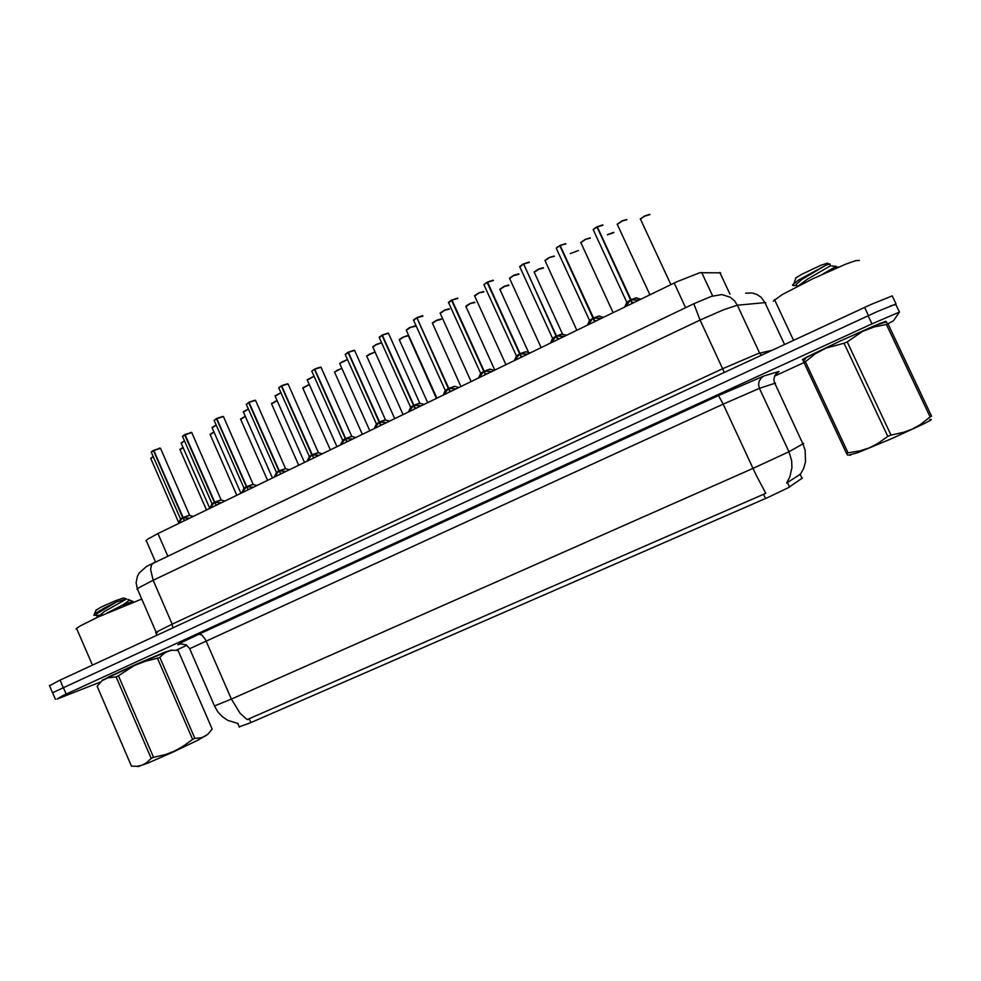 <?xml version="1.0" encoding="UTF-8"?>
<svg xmlns="http://www.w3.org/2000/svg" width="981" height="981" viewBox="0 0 981 981"><rect width="100%" height="100%" fill="white"/><g stroke="black" fill="none" stroke-linecap="round" stroke-linejoin="round"><path stroke-width="1.47" d="M146.574 541.389L145.924 540.801L147.898 539.072L157.929 533.59L676.743 281.792L699.833 272.779L720.679 272.816M239.217 726.786L249.652 723.071L767.841 497.453L788.099 487.864L802.519 478.041M884.874 322.357L885.855 321.241L879.368 323.669L841.551 340.37L806.75 357.133L802.348 359.696L805.058 359.095M171.675 650.035L164.918 652.083L137.156 663.929L108.683 676.89L101.607 681.047M250.854 722.543L249.174 718.668L247.408 719.502L246.206 718.815L240.075 713.31L231.418 699.122L752.967 468.477L788.945 451.8L791.642 460.812L791.888 467.827L789.84 476.889L786.615 483.02L800.668 474.056M899.467 312.105L895.653 304.061L877.492 311.418L52.557 692.672M249.174 718.668L765.818 493.296L756.081 475.062L722.715 403.166L718.411 395.613L763.954 376.017L761.379 377.795L759.135 381.266L758.571 384.331L759.441 388.378L723.156 404.123L189.652 648.748M887.891 323.828L893.421 320.848L899.454 312.105L871.937 323.816L62.784 695.688L57.045 699.061L101.031 681.807L97.094 686.295M896.033 303.926L892.22 295.894L870.969 304.502L58.921 680.691L49.553 685.793M895.837 304.429L890.27 305.925M55.414 699.343L52.569 692.684M178.223 523.744L182.748 517.723L183.999 519.587M189.554 515.111L160.467 448.305L153.759 450.365L183.079 517.49L189.701 515.172L183.104 517.551L189.223 518.397M180.467 519.17L182.748 517.723M151.27 451.947L159.719 448.121M183.079 517.478L189.701 515.209M153.404 450.549L151.233 452.008L153.404 450.389L182.724 517.661L180.455 519.538M185.826 520.053L184.269 520.188L183.104 517.551M884.788 322.344L885.414 321.449L873.421 326.17L841.575 340.382L811.741 354.607L803.488 358.997L802.716 359.72L805.107 359.034M859.405 260.48L855.959 260.615L845.745 264.171L812.587 278.8L782.053 294.619L773.249 301.192M929.755 419.66L931.312 419.476L930.135 420.481L923.379 424.099L890.883 439.034L857.701 452.756L848.982 455.061M885.806 322.43L886.321 321.964L887.989 323.963L886.591 324.527L874.267 326.906L862.691 331.296L847.228 341.817L891.055 435.037L887.83 436.447L844.052 343.276L825.928 348.181L815.027 354.055L805.401 361.719L803.942 362.48L803.071 359.917L803.831 360.873M805.401 361.719L848.013 452.817L860.263 450.782L869.117 447.912L877.529 443.719L887.83 436.447M848.013 452.817L846.456 453.381L803.942 362.48M847.731 454.939L846.456 453.381M847.228 341.817L844.052 343.276M884.58 322.332L875.653 325.275L840.472 340.922L810.944 355.061L803.844 358.948L805.193 358.911M822.9 273.969L836.364 266.403L830.269 265.888L830.073 263.975L826.235 264.98L798.522 280.026L792.673 284.784L793.004 285.618L795.284 285.496M838.914 266.93L835.444 267.543M830.11 264.453L827.314 263.141L820.545 265.41L801.722 274.337L795.701 277.979L795.53 278.923M887.989 323.963L931.533 416.177L930.098 416.937L886.481 324.564M891.055 435.037L903.354 432.437L912.097 429.151L920.276 424.601L930.098 416.937M797.026 285.912L795.959 285.434L796.265 284.294L801.82 279.462L826.235 264.98M798.522 285.741L807.412 279.254L830.306 265.863M171.601 650.035L137.144 663.941L108.977 676.767L101.644 680.998M141.705 598.974L97.511 617.294L80.368 625.853L76.42 628.453L76.089 629.054L76.959 629.201M207.653 734.377L198.432 739.919L172.803 752.133L147.837 763.144L138.063 766.504M159.891 657.54L194.863 738.288L200.798 737.81L204.808 736.314L208.291 733.776L212.166 729.018L178.064 650.44L172.067 650.256L167.923 651.237L164.183 653.321L159.572 657.687L145.617 661.194L134.139 665.67L118.443 675.823L153.576 757.332L151.184 758.387L116.089 676.902L107.935 677.834L101.742 680.863M97.07 686.246L131.405 766.136L137.352 766.235L142.135 765.155L146.476 762.826L151.184 758.387M118.443 675.823L116.089 676.902M171.405 650.011L145.777 660.188L102.257 680.176M106.831 613.064L123.066 604.811L128.965 600.507L129.124 599.759L127.947 599.489M123.447 605.988L132.975 601.512L123.103 604.787M125.96 598.717L123.373 597.993L115.733 600.63L100.798 607.19L95.991 610.317M126.512 598.925L116.531 601.917L104.415 607.913L94.752 613.775L93.833 615.099L95.341 615.369M194.863 738.288L192.595 739.392L157.585 658.533M153.576 757.332L165.63 754.463L174.299 751.139L182.527 746.688L192.595 739.392M102.98 614.793L96.825 615.639L96.138 614.854L97.217 613.468L116.531 601.917M97.119 617.368L104.599 611.371L126.353 599.084M184.526 440.996L181.166 443.032L209.811 508.403L214.361 502.346L215.612 504.197M221.081 499.77L191.724 432.56L185.09 434.583L214.704 502.113L221.24 499.832L214.716 502.162L220.958 502.995M211.982 503.866L214.361 502.346M184.722 434.608L182.466 436.287L191.001 432.363M214.704 502.113L221.24 499.869M184.722 434.767L214.336 502.284L211.982 504.234M217.488 504.675L215.894 504.835L214.729 502.174M243.938 488.342L241.829 492.867L246.415 486.772L247.666 488.587M253.049 484.209L223.398 416.594L216.85 418.58L246.758 486.527L253.208 484.271L246.783 486.588L253.135 487.385M216.482 418.764L214.128 420.359L216.482 418.605L246.39 486.699L243.962 488.158L246.415 486.772M216.482 418.605L222.724 416.385L216.826 418.433M246.758 486.527L253.147 484.43M249.591 489.102L247.96 489.261L246.783 486.588M274.288 477.109L278.911 470.966L280.149 472.744M285.459 468.44L255.501 400.383L249.039 402.357L279.266 470.721L285.63 468.501L279.278 470.782L285.753 471.554M276.323 472.621L278.911 470.966M246.354 404.528L248.659 402.382L254.876 400.187M279.254 470.721L285.581 468.685M248.671 402.541L278.886 470.905L276.286 472.572L279.303 470.831M282.123 473.308L280.48 473.48L279.291 470.782M307.212 461.131L311.86 454.951L313.098 456.68M318.335 452.449L288.046 383.939L281.682 385.901L312.216 454.706L318.506 452.511L312.24 454.767L318.837 455.491M309.162 456.668L311.86 454.951M278.776 387.777L282.626 385.3L287.482 383.767L281.657 385.754M312.216 454.694L318.433 452.682M281.314 386.097L278.751 387.826L281.302 385.938L311.835 454.877L309.125 456.631L312.265 454.816M315.134 457.293L313.442 457.477L312.24 454.767M340.591 444.933L345.275 438.703L346.489 441.425L346.501 440.383M351.652 436.226L321.069 367.299L314.791 369.224L345.643 438.458L351.848 436.3L345.655 438.507L352.375 439.206M342.467 440.506L345.275 438.703M311.762 371.186L315.735 368.611L320.542 367.102M345.631 438.446L351.762 436.471M314.411 369.42L311.737 371.223L314.386 369.261L345.251 438.642L342.418 440.444L345.692 438.581M348.598 441.045L346.882 441.242L345.668 438.519M374.448 428.501L379.169 422.222L380.395 424.969L380.37 423.853M385.459 419.782L354.57 350.413L348.353 352.302L379.537 421.977L385.656 419.843L379.561 422.038L386.404 422.701M376.238 424.111L379.169 422.222M348.353 352.302L354.067 350.217M345.214 354.349L347.961 352.351L379.144 422.161L376.201 424.074L379.598 422.112M379.537 421.965L385.398 419.782M382.529 424.577L380.787 424.785L379.561 422.038M408.795 411.836L413.541 405.509L414.779 408.28L414.718 407.066M419.868 403.35L413.908 405.263L420.91 405.95M410.475 407.471L413.541 405.509M419.733 403.093L413.908 405.251L419.745 403.093L388.525 333.27L382.394 335.122L388.071 333.086M379.132 337.28L382.001 335.195L413.516 405.447L410.524 407.238L413.982 405.411M416.962 407.863L415.184 408.084L413.945 405.325M443.62 394.926L448.415 388.562L449.666 391.345L449.556 390.021M454.657 386.428L448.808 388.366L455.92 388.954M445.215 390.61L448.415 388.562M422.946 316.164L416.95 317.746L422.553 315.71M454.743 386.232L448.783 388.304L454.743 386.293M416.986 317.832L448.378 388.501L445.362 390.634M451.873 390.916L450.071 391.149L448.82 388.366M478.961 377.771L483.78 371.358L485.055 374.166L484.896 372.706M490.034 369.064L484.185 371.161L491.444 371.713M480.445 373.503L483.78 371.358M457.919 298.494L451.971 300.076L457.538 298.089M448.427 302.393L451.554 300.137L483.756 371.296L480.555 373.528M487.299 373.724L485.46 373.957L484.197 371.161M514.817 360.37L519.672 353.908L520.96 356.728L520.727 355.11M493.394 280.578L487.532 282.172L520.065 353.65L525.853 351.639L520.077 353.7L527.484 354.227M516.178 356.152L519.672 353.908M487.532 282.172L493.038 280.21M520.065 353.65L525.853 351.689M487.116 282.381L483.817 284.588L487.091 282.221L519.648 353.847L516.264 356.164M523.253 356.275L521.377 356.532L520.089 353.712M551.199 342.712L556.092 336.213L557.392 339.046L557.061 337.206M529.397 262.393L523.596 263.999L556.485 335.943L562.187 333.957L556.485 335.956L564.05 336.483M552.438 338.543L556.092 336.213M523.596 263.999L529.041 262.062M556.485 335.931L562.199 334.018M523.682 264.196L556.068 336.14L552.499 338.555M559.722 338.58L557.809 338.837L556.509 336.005M588.122 324.797L593.051 318.236L594.363 321.094L593.91 318.972M565.914 243.95L560.2 245.557L593.444 317.967L599.072 316.005L593.468 318.028L601.157 318.469M589.238 320.677L593.051 318.236M560.2 245.557L565.596 243.656M593.444 317.967L599.072 316.066M559.771 245.765L556.166 248.205L559.746 245.618L593.027 318.175L589.262 320.689M596.73 320.615L594.793 320.885L593.48 318.028M625.596 306.612L630.562 300.002L631.887 302.871L631.261 300.37M602.984 225.213L597.343 226.832L630.967 299.72L636.51 297.795L630.979 299.781L638.827 300.186M596.914 227.052L593.137 229.603L596.877 226.905L630.525 299.941L626.516 302.504L630.562 300.002M597.343 226.832L602.677 224.98M630.967 299.732L636.51 297.856M634.302 302.381L632.316 302.663L630.991 299.794M775.53 383.093L759.441 388.378L788.945 451.8L803.623 443.387M763.954 376.017L779.073 371.419L774.831 375.527L773.886 379.377L774.352 382.32L802.973 443.89L805.156 450.328L805.524 461.548L803.758 468.023L800.606 473.921M214.52 705.977L231.418 699.122L205.544 639.771L201.939 635.063L198.947 634.217L718.411 395.613M180.847 643.843L177.819 644.701L180.676 642.947L198.947 634.217M779.073 371.419L776.032 373.712M693.849 303.767L711.323 296.421L721.857 294.607L730.269 297.255L734.364 300.701L737.32 305.189L723.573 309.689L700.091 320.039L722.666 368.721L757.344 353.859L759.662 353.148L761.489 355.183M765.805 302.737L764.996 302.614L784.567 344.503M153.625 562.775L151.503 564.86L150.584 569.336L153.134 580.225L139.694 587.202L136.96 589.25L137.72 589.777M157.291 632.561L155.587 632.831L157.144 631.678L172.227 624.21L172.766 627.95M156.568 635.455L156.371 632.757L137.328 588.858L136.151 582.726L137.315 576.521L139.057 573.162L146.377 566.577L693.788 303.791L700.091 320.039L153.134 580.225L172.227 624.21L722.666 368.721L724.223 372.449M745.634 293.245L752.243 293L756.976 294.484L761.084 297.268L764.996 302.614L737.32 305.189L759.662 353.148L772.317 350.168M183.128 447.52L180.038 449.727M179.964 449.408L183.067 447.397L179.915 449.457L206.451 510.034M153.281 456.692L150.816 458.605M150.743 458.274L153.22 456.557L150.694 458.335L178.8 522.701M182.356 518.189L180.467 519.023L178.763 522.763M193.38 516.386L189.627 515.356L183.619 517.576M183.116 517.576L180.479 518.998L151.356 452.302M214.017 432.069L210.155 434.657M210.069 434.325L213.968 431.947L210.032 434.375L236.813 495.295M245.336 416.435L240.664 419.377M240.578 419.046L245.287 416.312L240.541 419.095L267.58 480.371M277.083 400.591L271.59 403.914M271.492 403.571L277.034 400.469L271.455 403.62L298.751 465.239M309.273 384.577L302.908 388.231M302.81 387.887L309.223 384.454L302.773 387.936L330.339 449.911M213.968 502.824L211.982 503.707L210.069 507.925M224.956 501.058L221.179 500.016L215.256 502.198M214.741 502.198L212.006 503.682L182.601 436.594M182.503 436.238L184.722 434.62M246.023 487.238L243.938 488.71M256.973 485.521L253.159 484.455L247.322 486.613M246.807 486.625L243.962 488.158L214.263 420.665M214.152 420.309L216.47 418.617M278.506 471.444L276.335 472.989M289.432 469.764L285.594 468.685L279.83 470.806M311.455 455.429L309.187 457.048M322.357 453.786L318.482 452.695L312.792 454.779M307.09 461.193L309.383 456.656L278.898 388.157M181.203 442.983L184.477 440.874L181.289 443.314M216.225 425.116L212.154 427.826M212.068 427.483L216.163 424.994L212.031 427.544L240.946 493.296M248.352 409.04L243.447 412.143M243.337 411.787L248.291 408.905L243.313 411.836L272.51 477.968M280.934 392.756L275.146 396.238M275.036 395.87L280.885 392.633L275.011 395.919L304.502 462.443M341.915 368.365L336.802 370.462L334.656 372.351M334.546 371.995L341.866 368.255L334.509 372.032L362.345 434.375M375.049 352.02L368.844 354.399L366.82 356.25M366.698 355.895L375.012 351.921L366.673 355.931L394.779 418.629M436.386 398.445L408.292 335.735L403.412 337.084L399.426 339.941M399.292 339.573L402.946 337.157L407.863 335.551M441.34 319.34L436.533 320.48L432.449 323.399M441.033 318.935L437.219 320.027L432.327 323.031L436.055 320.542L440.984 318.948M313.994 376.275L307.286 380.113M307.176 379.745L313.932 376.152L307.139 379.782L336.924 446.711M347.519 359.598L341.572 362.075L339.867 363.767M339.745 363.399L347.47 359.487L339.72 363.436L369.8 430.757M381.584 342.823L375.956 344.76L372.89 347.2M372.755 346.833L376.446 344.38L381.462 342.749L375.564 344.797L372.731 346.857L403.117 414.583M415.392 326.33L410.475 327.446L406.379 330.413M406.232 329.972L410.132 327.446L415.012 325.888M344.871 439.181L342.492 440.874M355.735 437.575L351.836 436.471L346.232 438.532M340.419 445.018L342.688 440.469L311.897 371.566M378.752 422.713L376.263 424.491M389.604 421.143L385.656 420.027L380.138 422.038M347.973 352.498L345.349 354.742M413.124 405.999L410.512 407.863M423.964 404.466L419.966 403.338L414.522 405.325M382.014 335.343L379.279 337.685M474.902 302.479L470.12 303.644L465.914 306.636M465.828 306.231L469.727 303.669L474.559 302.123M508.931 285.385L504.173 286.562L499.832 289.64M508.661 285.042L504.259 286.366L499.77 289.248L503.744 286.611L508.599 285.054M543.437 268.046L538.692 269.26L534.228 272.399M543.18 267.739L539.489 268.745L534.191 272.019L538.226 269.321L543.118 267.752M578.422 250.474L570.329 253.539M613.91 232.644L607.411 234.802M607.349 234.68L613.615 232.423M649.9 214.557L644.259 216.311L640.348 219.217M649.704 214.361L644.652 215.955L640.385 218.886L644.664 215.943L649.618 214.373M449.408 309.187L444.503 310.339L440.285 313.38M440.175 312.951L444.111 310.364L449.04 308.794M483.903 291.823L479.022 292.988L474.669 296.103M483.621 291.431L479.145 292.767L474.583 295.698L478.593 293.025L483.547 291.455M518.888 274.19L513.112 275.82L509.544 278.579M509.495 278.187L513.553 275.453L518.557 273.858M554.375 256.323L549.532 257.537L544.921 260.811M544.921 260.517L549.029 257.623L554.057 256.029M590.378 238.187L585.559 239.425L580.801 242.785M580.838 242.515L585.019 239.523L590.072 237.929M626.896 219.781L622.101 221.056L617.196 224.49M626.687 219.548L622.334 220.786L617.221 224.146L621.549 221.166L626.601 219.572M447.986 389.052L445.251 391.002M458.814 387.556L454.767 386.416L449.408 388.366M413.675 320.382L416.52 317.795L413.528 319.929M416.545 317.942L413.516 319.99L445.423 390.634M448.857 388.464L445.264 390.364L443.24 395.11M483.363 371.86L480.482 373.896M494.166 370.389L490.083 369.236L484.798 371.161M451.579 300.284L448.599 302.835M484.246 371.284L480.665 373.528M519.243 354.411L516.227 356.544M530.059 352.976L525.902 351.811L520.703 353.712M520.151 353.859L516.411 356.177M555.663 336.716L552.499 338.948M566.466 335.306L562.26 334.129L557.134 335.993M523.18 264.208L519.918 266.967M519.771 266.636L523.143 264.061L519.722 266.538L552.683 338.568M556.068 336.152L552.499 338.273L550.537 343.031M592.61 318.751L589.299 321.081M603.438 317.366L599.158 316.189L594.118 318.028M560.31 245.802L557.036 247.237L556.362 248.647M593.579 318.249L589.483 320.701M630.121 300.517L626.638 302.957M640.949 299.156L636.399 297.991L631.641 299.781M597.503 227.175L594.302 228.414L593.346 230.044M631.114 300.063L626.822 302.565M238.199 723.438L227.825 720.41L222.393 716.755L217.929 711.948L214.631 706.222L189.529 648.466L186.047 644.775L180.406 643.953M160.369 448.231L153.759 450.218M796.265 284.294L797.246 286.391M799.687 284.674L799.208 285.385M796.032 285.557L792.562 285.287M96.236 614.621L97.229 616.939M98.431 615.602L96.984 617.54M132.435 602.408L132.95 601.721M96.383 615.479L93.894 615.21M191.614 432.474L185.078 434.436M274.226 477.146L276.532 472.621L246.219 404.197M255.391 400.309L249.027 402.21M427.655 402.676L399.279 339.61L402.394 337.415L407.912 335.527M436.913 398.188L406.208 330.045L409.114 327.936L415.073 325.864M320.591 367.09L314.766 369.077M374.215 428.611L376.471 424.062L345.189 354.386L348.378 352.351M354.116 350.205L348.329 352.154M408.488 411.983L410.72 407.422L379.107 337.305L382.443 335.208M388.12 333.074L382.382 334.999M494.755 370.107L465.803 306.293L470.071 303.509L474.608 302.099M607.349 234.667L613.689 232.399M471.162 381.56L440.15 313.013L445.08 309.922L449.102 308.77M541.132 347.593L509.482 278.212L514.755 274.913L518.618 273.846M576.865 330.254L544.884 260.443L549.299 257.488L554.13 256.004M613.113 312.657L580.801 242.417L585.363 239.352L590.145 237.917M422.615 315.698L416.913 317.599M478.495 378.004L480.715 373.43L448.415 302.43L452.033 300.198M457.6 298.077L451.947 299.941M514.265 360.64L516.46 356.066L483.817 284.613L487.594 282.32M493.1 280.186L487.483 282.025M529.115 262.05L523.547 263.852M587.349 325.165L589.544 320.566L556.166 248.205M565.669 243.644L560.151 245.409M624.701 307.041L626.884 302.43L593.137 229.603M602.751 224.956L597.282 226.697M176.126 650.231L186.881 645.302M774.585 376.054L803.991 362.578M413.908 405.251L382.406 335.146M448.783 388.304L416.95 317.746M484.16 371.1L451.983 300.088M729.987 294.226L719.833 272.436M802.102 478.52L800.042 474.105M765.499 498.483L763.525 494.228M789.546 487.005L787.4 482.394M712.635 296.004L701.722 272.522M685.621 307.715L674.18 283.031M167.702 556.031L157.929 533.59M871.937 323.816L868.099 315.674M66.156 694.131L63.14 687.117M864.641 307.396L868.467 315.514M60.086 680.152L63.091 687.141M188.291 517.943L188.622 518.691M178.922 522.493L179.253 523.241M220.002 502.554L220.333 503.302M210.51 507.165L210.829 507.913M252.154 486.944L252.485 487.692M242.528 491.616L242.859 492.364M284.748 471.113L285.091 471.873M274.987 475.859L275.318 476.607M317.807 455.061L318.151 455.822M307.899 459.868L308.242 460.629M351.321 438.789L351.664 439.562M341.278 443.67L341.621 444.43M385.325 422.284L385.668 423.056M375.134 427.226L375.478 427.998M419.807 405.545L420.15 406.318M409.469 410.561L409.825 411.333M454.779 388.55L455.135 389.334M444.307 393.639L444.651 394.423M490.267 371.321L490.635 372.106M479.635 376.483L479.991 377.268M526.282 353.847L526.638 354.632M515.491 359.083L515.847 359.868M562.812 336.103L563.18 336.9M551.874 341.413L552.229 342.21M599.894 318.102L600.262 318.899M588.784 323.497L589.152 324.294M637.527 299.818L637.908 300.627M626.258 305.299L626.626 306.109M239.364 727.129L237.782 723.5M155.476 561.88L146.169 540.457M49.418 685.474L52.385 692.427M774.463 299.548L793.543 340.333M850.613 455.233L847.326 454.89M806.1 357.599L803.513 361.327M795.922 277.819L793.948 283.374M76.579 628.318L92.422 665.167M138.861 766.566L136.089 766.333M96.224 609.741L94.47 614.032M129.222 599.98L133.085 601.476M432.314 323.068L460.984 386.502M499.758 289.285L528.6 352.596M534.191 272.056L562.665 334.325M640.385 218.886L670.857 284.637M474.571 295.735L505.902 364.699M617.221 224.134L649.888 294.815"/></g></svg>
